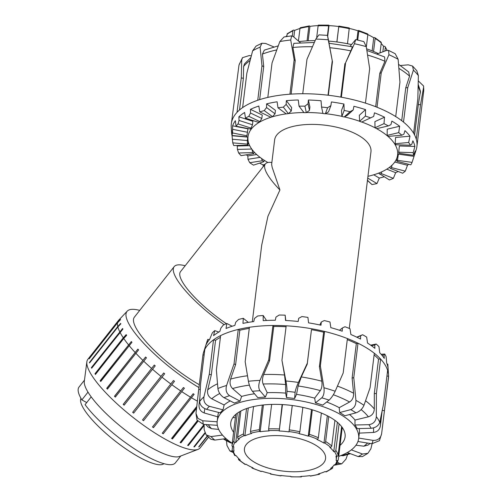<?xml version="1.0" encoding="UTF-8"?>
<svg xmlns="http://www.w3.org/2000/svg" width="502" height="502" viewBox="0 0 502 502"><rect width="100%" height="100%" fill="white"/><g stroke="black" fill="none" stroke-linecap="round" stroke-linejoin="round"><path stroke-width="0.75" d="M185.163 265.753A61.049 15.066 38.2 0 0 174.181 266.637A61.049 15.066 38.2 0 0 224.174 324.675M226.352 323.671A52.967 13.071 -141.8 0 1 180.532 271.638L265.376 163.916A52.967 13.071 38.2 0 0 279.928 189.976L272.159 167.348L271.626 164.43L274.625 139.97A48.531 20.814 -173 0 1 325.327 125.224A48.531 20.814 -173 0 1 370.959 151.799L349.273 328.421M199.288 384.714A61.049 15.066 -141.8 0 1 150.694 346.775A61.049 15.066 -141.8 0 1 134.36 317.195L174.181 266.637M367.947 176.327A75.344 32.31 -173 0 0 397.578 155.068A75.344 32.31 -173 0 0 361.76 122.011M359.608 121.252A75.344 32.31 -173 0 0 344.347 116.903M341.875 116.351A75.344 32.31 -173 0 0 325.528 113.665M322.918 113.383A75.344 32.31 -173 0 0 306.484 112.523M303.917 112.536A75.344 32.31 -173 0 0 288.412 113.565M286.184 113.866A75.344 32.31 -173 0 0 248.007 136.701A75.344 32.31 -173 0 0 267.899 162.51M252.305 321.776L261.718 245.101L267.949 216.237L279.928 189.976M271.858 162.51A52.967 13.071 38.2 0 0 265.376 163.916M198.936 387.557A70.399 17.375 -141.8 0 1 127.27 311.114A70.399 17.375 -141.8 0 1 139.713 310.399M131.336 341.548A71.133 17.557 38.2 0 0 131.944 342.301L100.739 381.501A71.516 17.652 -141.8 0 1 100.13 380.754L131.336 341.548L100.375 380.855A71.133 17.557 38.2 0 0 100.82 381.401M137.868 349.085A71.133 17.557 38.2 0 0 138.608 349.888L107.441 389.125A71.516 17.652 -141.8 0 1 106.7 388.328L137.868 349.085L106.907 388.391A71.133 17.557 38.2 0 0 107.51 389.037M145.599 356.991A71.133 17.557 38.2 0 0 146.452 357.819L115.328 397.101A71.516 17.652 -141.8 0 1 114.469 396.279L145.599 356.991L114.638 396.298A71.133 17.557 38.2 0 0 115.391 397.019M154.29 365.029A71.133 17.557 38.2 0 0 155.231 365.858L124.151 405.183A71.516 17.652 -141.8 0 1 123.21 404.361L154.29 365.029L123.335 404.336A71.133 17.557 38.2 0 0 124.207 405.108M163.683 372.961A71.133 17.557 38.2 0 0 164.675 373.758L133.651 413.127A71.516 17.652 -141.8 0 1 132.653 412.33L163.683 372.961L132.723 412.267A71.133 17.557 38.2 0 0 133.708 413.052M142.512 419.948L173.491 380.535A71.133 17.557 38.2 0 0 174.508 381.282L143.534 420.695A71.516 17.652 -141.8 0 1 142.512 419.948M142.574 419.873A71.133 17.557 38.2 0 0 143.553 420.588M174.508 381.282L143.534 420.695M152.489 426.976L183.412 387.525A71.133 17.557 38.2 0 0 184.422 388.203L153.499 427.654A71.516 17.652 -141.8 0 1 152.489 426.976M152.545 426.901A71.133 17.557 38.2 0 0 153.468 427.509M184.422 388.203L153.499 427.654M162.272 433.207L193.144 393.725A71.133 17.557 38.2 0 0 194.123 394.308L163.25 433.791A71.516 17.652 -141.8 0 1 162.272 433.207M162.341 433.126A71.133 17.557 38.2 0 0 163.163 433.615M194.123 394.308L163.25 433.791M196.451 408.496L172.487 438.924A71.516 17.652 -141.8 0 1 171.577 438.447L196.665 406.595M171.653 438.353A71.133 17.557 38.2 0 0 172.355 438.717L172.487 438.924M196.502 408.057L172.355 438.717M197.738 421.554L180.933 442.889A71.516 17.652 -141.8 0 1 180.111 442.544L197.261 420.77M180.199 442.431A71.133 17.557 38.2 0 0 180.751 442.664L180.933 442.889M197.568 421.31L180.751 442.664M204.138 425.501L188.325 445.575A71.516 17.652 -141.8 0 1 187.622 445.362L204.119 424.416L204.157 429.649L206.153 434.895L210.965 436.589L222.486 435.083M187.729 445.224A71.133 17.557 38.2 0 0 188.099 445.337L188.325 445.575M204.138 424.981L188.099 445.337M205.073 433.395L194.437 446.899A71.516 17.652 -141.8 0 1 193.879 446.824L204.835 432.912M194.029 446.629A71.133 17.557 38.2 0 0 194.18 446.648L194.437 446.899M204.898 433.044L194.18 446.648M207.458 436.194L199.093 446.811A71.516 17.652 -141.8 0 1 198.685 446.887L207.257 436M208.537 437.204L202.143 445.33A71.516 17.652 -141.8 0 1 201.904 445.544L208.499 437.173M120.486 319.41A71.133 17.557 38.2 0 0 120.43 319.761L117.499 322.868L89.168 358.842A71.516 17.652 -141.8 0 1 89.224 358.491L117.556 322.516L120.486 319.41L119.112 321.161M120.693 323.376A71.133 17.557 38.2 0 0 120.813 323.853L117.882 326.984L89.551 362.959A71.516 17.652 -141.8 0 1 89.431 362.482L117.763 326.507L120.693 323.376L89.732 362.682A71.133 17.557 38.2 0 0 89.739 362.714M122.613 328.496A71.133 17.557 38.2 0 0 122.908 329.086L91.659 368.217A71.516 17.652 -141.8 0 1 91.364 367.627L122.613 328.496L91.659 367.803A71.133 17.557 38.2 0 0 91.784 368.054M127.27 311.114L118.742 320.144A71.516 17.652 38.2 0 0 118.485 320.439A71.516 17.652 38.2 0 0 117.556 322.516M117.499 322.868A71.516 17.652 38.2 0 0 117.763 326.507M117.882 326.984A71.516 17.652 38.2 0 0 119.696 331.659M119.991 332.242A71.516 17.652 38.2 0 0 123.297 337.808L126.197 334.621A71.133 17.557 38.2 0 0 126.661 335.298L123.756 338.486A71.516 17.652 38.2 0 0 128.462 344.78M129.077 345.533A71.516 17.652 38.2 0 0 135.032 352.354M135.772 353.157A71.516 17.652 38.2 0 0 142.806 360.304M143.66 361.126A71.516 17.652 38.2 0 0 151.541 368.386M152.482 369.215A71.516 17.652 38.2 0 0 160.985 376.356M161.983 377.159A71.516 17.652 38.2 0 0 170.843 383.974M171.866 384.727A71.516 17.652 38.2 0 0 180.82 391.002M181.837 391.679A71.516 17.652 38.2 0 0 190.609 397.233M191.588 397.816A71.516 17.652 38.2 0 0 197.299 401.079M126.197 334.621L95.242 373.927A71.133 17.557 38.2 0 0 95.518 374.341M123.756 338.486L95.424 374.461A71.516 17.652 -141.8 0 1 94.966 373.783L95.242 373.927M94.966 373.783L123.297 337.808M86.714 402.579L81.864 399.899L87.994 392.125A61.3 15.129 38.2 0 0 91.207 396.875L85.076 404.656A61.3 15.129 -141.8 0 0 135.653 449.623A61.3 15.129 -141.8 0 0 175.342 462.894L180.783 455.992M81.864 399.899A61.3 15.129 -141.8 0 1 79.034 387.042L84.474 380.133M91.207 396.875A61.3 15.129 38.2 0 0 138.226 439.501A61.3 15.129 38.2 0 0 179.597 456.443L198.026 449.378A71.516 17.652 38.2 0 0 200.216 447.828L208.562 437.229M118.485 320.439L87.85 359.332A71.516 17.652 38.2 0 0 86.859 361.816L84.311 381.394A61.3 15.129 38.2 0 0 87.994 392.125M86.859 361.816A71.516 17.652 38.2 0 0 169.739 441.603A71.516 17.652 38.2 0 0 198.026 449.378M80.954 398.337A52.873 13.046 38.2 0 0 83.759 408.86A52.873 13.046 38.2 0 0 141.846 458.59A52.873 13.046 38.2 0 0 163.909 463.679M292.302 35.956L292.93 30.886A1.28 0.941 -114 0 1 293.4 30.158L287.477 33.571A1.28 1.054 53 0 0 287.113 34.23L286.837 36.508M285.939 36.652A51.593 22.126 7 0 1 286.956 35.498M381.2 43.511A51.593 22.126 7 0 1 383.528 46.303L384.256 46.272A1.28 1.079 145.1 0 1 385.323 47.364L384.865 51.072M383.528 46.303L382.85 51.825M380.052 52.873L381.269 42.921A1.28 0.979 -48.5 0 0 381.005 42.118L374.843 37.644A1.28 0.835 121.3 0 1 375.145 38.472L373.551 51.455M367.847 34.613A51.593 22.126 7 0 1 373.739 37.744L374.323 37.587A1.28 0.835 121.3 0 1 374.843 37.644M373.739 37.744L372.133 50.878M366.322 47.031L367.841 34.682A1.28 0.671 -66 0 0 367.571 33.866L358.616 30.471A1.28 0.471 107.8 0 1 358.798 31.256L357.719 40.053M349.373 28.445A51.593 22.126 7 0 1 358.02 30.804L358.365 30.54A1.28 0.471 107.8 0 1 358.616 30.471M358.02 30.804L356.909 39.865M347.509 43.718L349.279 27.943L338.85 26.085L336.911 41.98M327.461 35.36L318.939 34.864L315.827 39.081A93.479 40.091 7 0 1 328.258 39.809L327.461 35.36L328.622 25.872L328.829 25.156L328.992 25.627A51.593 22.126 7 0 1 338.762 26.524L338.85 26.085M338.762 26.524L336.861 41.973M328.992 25.627L327.68 36.307M328.829 25.156L318.463 25.1A1.28 0.414 87.6 0 0 318.124 25.815L316.712 37.28M307.061 40.863L308.812 26.637A1.28 0.609 -98 0 1 309.245 25.922A1.28 0.609 -98 0 1 309.565 26.041L309.935 26.368A51.593 22.126 7 0 1 318.155 25.602M309.935 26.368L308.159 40.794M309.245 25.922L300.472 27.685A1.28 0.797 74.8 0 0 299.983 28.419L298.433 41.032M293.4 30.158A1.28 0.941 -114 0 1 294.059 30.183L294.655 30.446A51.593 22.126 7 0 1 299.97 28.495M294.655 30.446L293.846 37.048M271.638 404.411L268.633 428.877A1.28 0.414 87.6 0 0 268.884 430.584L269.122 430.923A51.593 22.126 -173 0 0 260.161 431.72L259.791 431.394A1.28 0.609 -98 0 1 259.321 429.706L262.345 405.07M260.161 431.72L263.45 404.951M292.277 405.516L288.989 431.883A51.593 22.126 -173 0 0 279.219 430.98L282.124 404.556M279.219 430.98L282.463 404.574M288.989 431.883L292.227 405.509M312.319 409.814L309.307 434.318A1.28 0.471 107.8 0 1 308.592 435.899L308.247 436.156A51.593 22.126 -173 0 0 299.161 433.697L299.863 431.764L302.857 407.36M308.247 436.156L311.51 409.576M328.728 416.509L325.654 441.54A1.28 0.835 121.3 0 1 324.549 442.946L323.972 443.103A51.593 22.126 -173 0 0 316.944 439.457L317.421 439.244A1.28 0.671 -66 0 0 318.35 437.744L321.38 413.039M323.972 443.103L327.329 415.769M339.095 423.832L335.832 450.432A1.28 1.079 145.1 0 1 334.483 451.624L333.761 451.656A51.593 22.126 -173 0 0 329.864 447.376L330.529 447.282A1.28 0.979 -48.5 0 0 331.778 445.983L334.928 420.369M333.761 451.656L337.369 422.276M342.069 427.202A53.639 23.004 7 0 1 342.031 429.298A53.639 23.004 7 0 1 341.944 429.869L338.292 459.644A1.28 1.155 -169.6 0 1 336.886 460.616L336.127 460.516A51.593 22.126 -173 0 0 336.208 459.964A51.593 22.126 -173 0 0 335.957 456.262L336.71 456.299A1.28 1.136 -14.3 0 0 338.11 455.22L341.624 426.618M341.944 429.869L341.234 429.775M332.813 466.502L332.657 467.77A1.28 1.054 -127 0 1 331.389 468.554L330.711 468.335A51.593 22.126 -173 0 0 334.288 464.752L335.022 464.915A1.28 1.123 35.3 0 0 336.202 464.507L338.279 459.706M319.805 473.505L319.793 473.581A1.28 0.797 -105.2 0 1 319.303 474.315A1.28 0.797 -105.2 0 1 318.826 474.227L318.331 473.926A51.593 22.126 -173 0 0 325.114 471.554L325.71 471.817A1.28 0.941 66 0 0 326.375 471.842L332.299 468.429M301.62 476.398A1.28 0.414 -92.4 0 1 301.313 476.9A1.28 0.414 -92.4 0 1 301.118 476.768L300.88 476.429A51.593 22.126 -173 0 0 309.841 475.632L310.211 475.959A1.28 0.609 82 0 0 310.525 476.078L319.303 474.315M235.507 416.804A53.639 23.004 7 0 1 235.557 416.227A53.639 23.004 7 0 1 235.645 415.65L231.993 445.425A1.28 1.155 10.4 0 0 233.116 446.736L233.876 446.836A51.593 22.126 -173 0 0 233.794 447.389A51.593 22.126 -173 0 0 234.045 451.097L233.292 451.06A1.28 1.136 165.7 0 1 232.194 450.225L234.61 455.314A1.28 1.079 -34.9 0 0 235.52 455.728L236.241 455.697A51.593 22.126 -173 0 0 240.138 459.976L239.473 460.07A1.28 0.979 131.5 0 1 238.764 459.882L244.932 464.356A1.28 0.835 -58.7 0 0 245.453 464.413L246.03 464.256A51.593 22.126 -173 0 0 253.058 467.902L252.581 468.109A1.28 0.671 114 0 1 252.205 468.134L261.159 471.529A1.28 0.471 -72.2 0 0 261.41 471.46L261.755 471.196A51.593 22.126 -173 0 0 270.842 473.656L270.49 474.057L280.925 475.915L281.013 475.476A51.593 22.126 -173 0 0 290.783 476.373L290.94 476.844L301.313 476.9M270.49 474.057L270.396 473.555M252.205 468.134A1.28 0.671 114 0 1 251.929 467.387M238.764 459.882A1.28 0.979 131.5 0 1 238.5 459.079L238.575 458.489M232.194 450.225A1.28 1.136 165.7 0 1 232.169 449.848L232.577 446.548M240.853 411.019L237.622 437.292A1.28 1.054 53 0 0 238.613 438.798L239.291 439.018A51.593 22.126 -173 0 0 235.714 442.607L234.98 442.444A1.28 1.123 -144.7 0 1 233.901 441.02L237.32 413.184M235.714 442.607L239.504 411.765M253.554 406.551L250.492 431.482A1.28 0.797 74.8 0 0 251.176 433.132L251.671 433.433A51.593 22.126 -173 0 0 244.888 435.805L244.292 435.535A1.28 0.941 -114 0 1 243.439 433.948L246.557 408.553M244.888 435.805L248.302 407.963M233.304 416.967L233.33 417.532L235.394 417.72M314.221 468.843A40.869 17.526 -173 0 0 325.56 458.659A40.869 17.526 -173 0 0 287.138 436.282A40.869 17.526 -173 0 0 244.443 448.7A40.869 17.526 -173 0 0 268.802 468.228A40.869 17.526 -173 0 0 314.221 468.843M347.572 454.586L345.96 459.161L341.743 463.829L339.114 463.258A85.817 36.803 7 0 1 336.685 463.773M333.899 465.266L341.743 463.842M337.557 462.104L339.114 463.258M232.42 451.003L229.916 450.991L226.948 445.469L226.477 440.781M231.98 443.128L230.424 442.827L223.296 438.968M210.89 439.237L214.781 440.085A85.817 36.803 7 0 1 210.965 436.589M205.939 424.541L207.891 426.825L211.461 428.664L218.69 429.423M226.019 438.61L214.781 440.085M195.981 413.391L196.991 420.067L203.385 424.366A85.817 36.803 7 0 1 202.821 420.789L197.932 418.423L195.987 413.391L198.723 389.364L200.254 389.47M217.134 421.787L202.821 420.789M199.037 404.901C198.817 408.885 200.568 411.577 204.283 412.983L217.805 416.842M217.341 425.332L203.385 424.366M199.689 401.487C199.928 405.183 202.243 407.806 206.642 409.356A85.817 36.803 7 0 1 209.416 406.319C205.123 404.662 203.304 401.493 203.956 396.818A93.479 40.091 -173 0 0 199.689 401.487L200.593 383.773L204.822 349.323A93.479 40.091 -173 0 0 203.574 352.316A93.479 40.091 -173 0 0 202.952 354.914A93.479 40.091 -173 0 0 202.877 355.491L198.127 394.158M220.409 337.338A91.308 39.156 -173 0 0 215.553 340.362L211.323 374.812L207.715 389.822C207.037 393.756 208.374 396.749 211.737 398.795L224.13 404.988L223.032 409.833L209.416 406.319M211.323 374.812L209.271 374.285L203.956 396.818M223.032 409.833A71.259 30.559 -173 0 0 220.259 412.87L206.642 409.356M217.906 388.517C218.539 392.426 220.56 395.476 223.98 397.659A85.817 36.803 7 0 1 229.621 395.683C226.415 393.43 225.398 390.029 226.584 385.48A93.479 40.091 -173 0 0 217.906 388.517L216.393 370.043L220.623 335.593A93.479 40.091 -173 0 0 213.507 339.835A93.479 40.091 -173 0 0 204.822 349.323M249.268 328.383A91.308 39.156 -173 0 0 239.824 330.241L235.595 364.69L230.587 379.079C229.483 382.882 230.136 386.038 232.545 388.548L241.606 396.442L240.044 401.098A71.259 30.559 -173 0 0 234.403 403.068L223.98 397.659M357.939 441.503L371.9 443.749L379.412 440.7L381.608 433.784L388.441 378.276A93.479 40.091 -173 0 0 388.573 376.268A93.479 40.091 -173 0 0 388.535 375.025A93.479 40.091 -173 0 0 387.632 370.351A93.479 40.091 -173 0 0 380.629 359.055A93.479 40.091 -173 0 0 374.323 353.276A93.479 40.091 -173 0 0 358.001 343.205A93.479 40.091 -173 0 0 347.409 338.555A93.479 40.091 -173 0 0 324.587 331.445A93.479 40.091 -173 0 0 311.547 328.728A93.479 40.091 -173 0 0 286.178 325.811A93.479 40.091 -173 0 0 272.937 325.503A93.479 40.091 -173 0 0 249.4 327.279A93.479 40.091 -173 0 0 238.255 329.431L234.026 363.881L226.584 385.48M239.824 330.241L238.255 329.431A93.479 40.091 -173 0 0 220.623 335.593M248.408 381.269C249.237 385.429 250.567 388.768 252.406 391.29A85.817 36.803 7 0 1 259.936 390.719C258.373 388.178 258.392 384.739 259.992 380.397A93.479 40.091 -173 0 0 248.408 381.269L245.171 361.729L249.4 327.279M286.058 326.746A91.308 39.156 -173 0 0 273.753 326.457L269.524 360.913L263.688 374.517C262.282 378.138 262.088 381.307 263.104 384.011L267.215 392.689L265.363 397.095A71.259 30.559 -173 0 0 257.833 397.666L252.406 391.29M273.753 326.457L272.937 325.503L268.708 359.953L259.992 380.397M285.92 380.999C286.711 385.398 287.069 388.849 287 391.353A85.817 36.803 7 0 1 295.12 392.288C295.49 389.816 296.582 386.534 298.408 382.436A93.479 40.091 -173 0 0 285.92 380.999L281.948 360.26L286.178 325.811M329.086 400.113C331.333 398.061 333.359 395.105 335.179 391.253A93.479 40.091 -173 0 0 323.953 387.757C324.487 392.338 323.759 395.701 321.782 397.835A85.817 36.803 7 0 1 329.086 400.113L322.736 405.133A71.259 30.559 -173 0 0 315.432 402.855L314.685 398.149L320.326 390.594C321.838 388.178 322.34 385.047 321.826 381.206L319.404 366.648L323.633 332.198A91.308 39.156 -173 0 0 311.472 329.663L307.243 364.119L301.3 376.933L298.125 385.975L296.525 394.371L294.611 398.519A71.259 30.559 -173 0 0 286.498 397.59L285.644 393.116L285.632 384.538L284.521 375.007L281.948 360.26M286.498 397.59L287 391.353M311.472 329.663L307.318 363.178L298.408 382.436M372.101 443.781L370.871 448.826L367.872 453.344L362.507 454.021A85.817 36.803 7 0 1 358.202 456.582L362.419 456.594L367.872 453.344M347.321 452.547L358.202 456.582M351.35 449.88L362.507 454.021M323.953 387.757L320.358 365.895L324.587 331.445L323.633 332.198M319.404 366.648L320.358 365.895M315.432 402.855L321.782 397.835M347.409 338.555L343.18 373.005L335.179 391.253M355.931 400.364C356.025 405.058 354.293 408.139 350.747 409.619A85.817 36.803 7 0 1 355.968 412.845C359.708 411.483 362.375 408.973 363.963 405.321A93.479 40.091 -173 0 0 355.931 400.364L353.772 377.655L358.001 343.205L356.332 343.644A91.308 39.156 -173 0 0 347.271 339.634M355.968 412.845L344.868 415.775A71.259 30.559 -173 0 0 339.647 412.556L339.22 407.674L349.593 402.008C352.442 400.107 353.772 397.182 353.59 393.229L352.103 378.094L353.772 377.655M339.647 412.556L350.747 409.619M374.323 353.276L370.087 387.726L363.963 405.321M376.324 416.647C375.872 421.347 373.388 424.021 368.87 424.667A85.817 36.803 7 0 1 371.11 428.275C375.716 427.767 378.596 425.74 379.769 422.201A93.479 40.091 -173 0 0 376.324 416.647L376.4 393.512L380.629 359.055L378.539 359.112A91.308 39.156 -173 0 0 374.115 354.92M371.11 428.275L357.186 428.62A71.259 30.559 -173 0 0 354.945 425.006L355.008 420.042L368.374 416.811C372.082 415.581 374.065 412.97 374.316 408.986L374.31 393.562L376.4 393.512M354.945 425.006L368.87 424.667M387.632 370.351L383.402 404.8L379.769 422.201M381.608 433.784C380.61 438.39 377.749 440.587 373.03 440.373A85.817 36.803 7 0 1 371.9 443.749M382.424 427.284L388.573 376.268L386.935 376.004M382.286 410.385L384.344 410.718M359.319 433.119L373.419 432.442C377.372 431.915 379.707 429.693 380.422 425.765L382.053 411.558M358.71 438.07L373.03 440.373M356.746 337.156L362.626 334.74L360.568 335.807L360.561 339.07A92.393 39.62 -173 0 0 350.898 334.533L349.994 328.716A91.308 39.156 -173 0 0 344.962 326.752L342.358 327.988L342.22 331.201A92.393 39.62 -173 0 0 330.812 327.643L329.996 322.008A91.308 39.156 -173 0 0 324.286 320.565L321.28 322.039L320.991 325.214A92.393 39.62 -173 0 0 308.554 322.861L307.927 317.402A91.308 39.156 -173 0 0 301.903 316.574L298.671 318.331L298.213 321.481A92.393 39.62 -173 0 0 285.538 320.489L285.18 315.187A91.308 39.156 -173 0 0 279.212 315.018L275.937 317.101L275.322 320.251A92.393 39.62 -173 0 0 263.199 320.665L263.18 315.494A91.308 39.156 -173 0 0 257.645 316.003L254.514 318.425L253.755 321.581A92.393 39.62 -173 0 0 242.943 323.388L243.307 318.318L248.346 322.378M321.28 322.039L319.83 324.957M342.358 327.988L339.477 330.266M360.568 335.807L356.991 337.269M370.677 345.163L376.174 344.027L374.768 344.999L371.424 345.69M374.768 344.999L374.875 348.325A92.393 39.62 -173 0 0 367.558 343.092L366.661 337.099A91.308 39.156 -173 0 0 362.626 334.74M381.112 354.268L384.752 354.029L384.074 354.989L381.846 355.134M384.074 354.989L384.256 358.39A92.393 39.62 -173 0 0 379.744 352.787L378.96 346.637A91.308 39.156 -173 0 0 376.174 344.027M387.098 364.088L387.814 364.126L387.889 365.155L387.431 365.136M387.889 365.155L388.109 368.625A92.393 39.62 -173 0 0 386.697 363.009L386.113 356.727A91.308 39.156 -173 0 0 384.752 354.029M243.307 318.318A91.308 39.156 -173 0 0 238.55 319.467L235.752 322.209L234.861 325.403A92.393 39.62 -173 0 0 226.044 328.49L226.81 323.47A91.308 39.156 -173 0 0 223.139 325.189L220.817 328.233L219.832 331.471A92.393 39.62 -173 0 0 213.563 335.637L214.73 330.63A91.308 39.156 -173 0 0 212.371 332.813L209.61 339.408A92.393 39.62 -173 0 0 206.284 344.391L207.822 339.352L209.372 339.685M214.73 330.63L218.822 332.048M263.18 315.494L266.493 320.471M285.18 315.187L285.77 320.496M226.81 323.47L232.144 326.237M207.822 339.352A91.308 39.156 -173 0 0 207.113 341.203L203.574 352.316M374.31 393.562L378.539 359.112M352.103 378.094L356.332 343.644M343.117 455.766L340.933 455.546M368.041 445.067L363.856 446.196L355.956 445.211M204.126 354.996L202.952 354.914L198.723 389.364M215.553 340.362L213.507 339.835L209.271 374.285M294.611 398.519L295.12 392.288M307.243 364.119L307.318 363.178M265.363 397.095L259.936 390.719M269.524 360.913L268.708 359.953M240.044 401.098L229.621 395.683M235.595 364.69L234.026 363.881M233.606 432.278A57.598 24.698 7 0 1 230.757 422.841A57.598 24.698 7 0 1 266.951 404.643A57.598 24.698 7 0 1 327.687 415.957A57.598 24.698 7 0 1 345.094 436.878A57.598 24.698 7 0 1 340.049 445.343M254.527 393.781A71.259 30.559 -173 0 0 241.606 396.442M230.23 400.903A71.259 30.559 -173 0 0 224.13 404.988M218.634 412.449A71.259 30.559 -173 0 0 217.899 415.449L217.197 421.178A71.259 30.559 -173 0 0 232.25 443.304M338.693 456.374A71.259 30.559 -173 0 0 338.881 456.305A71.259 30.559 -173 0 0 358.654 438.547A71.259 30.559 -173 0 0 291.649 399.529A71.259 30.559 -173 0 0 217.197 421.178M358.654 438.547L359.357 432.818A71.259 30.559 -173 0 0 359.2 428.57M355.008 420.042A71.259 30.559 -173 0 0 349.549 414.539M339.22 407.674A71.259 30.559 -173 0 0 326.689 402.008M314.685 398.149A71.259 30.559 -173 0 0 296.525 394.371M285.644 393.116A71.259 30.559 -173 0 0 267.215 392.689M418.285 80.878L423.613 86.037L423.594 87.335A93.479 40.091 7 0 1 423.619 91.778L416.898 146.509A93.479 40.091 7 0 1 416.202 149.684L414.432 155.243A92.393 39.62 7 0 1 414.031 156.354L412.067 162.391L397.471 160.339L398.381 154.152A76.624 32.862 7 0 1 397.427 156.028M418.216 84.405L420.45 91.339L418.329 104.529L420.507 104.755L423.594 87.335M400.42 65.524L408.233 64.833L412.588 66.069L413.403 70.136A93.479 40.091 7 0 1 418.373 75.607L416.798 70.726M408.703 71.993L409.576 76.141L405.741 87.825L407.743 87.649L413.403 70.136M398.136 59.299L395.187 53.708L388.586 50.407L388.931 54.712A93.479 40.091 7 0 1 398.136 59.299L399.943 82.121L395.714 116.571A93.479 40.091 7 0 1 403.508 122.099A93.479 40.091 7 0 1 413.61 133.218A93.479 40.091 7 0 1 416.277 139.205A93.479 40.091 7 0 1 416.898 146.509M377.209 53.934L386.308 50.539L388.579 50.413M366.862 50.457L384.595 56.939L384.94 61.269L379.776 73.348L381.244 72.796L388.931 54.712M366.259 46.636L363.856 41.597L355.711 39.595L354.418 43.73A93.479 40.091 7 0 1 366.259 46.636L369.673 68.674L365.443 103.123A93.479 40.091 7 0 1 377.015 107.246A93.479 40.091 7 0 1 395.714 116.571M350.063 46.303L355.705 39.595M351.776 46.893C352.567 46.366 352.247 47.69 350.81 50.871L345.602 62.763L354.418 43.73M232.275 139.236L247.342 140.535L247.455 144.124L232.771 142.863L232.049 135.747A92.393 39.62 7 0 1 231.617 132.792L231.24 126.975A93.479 40.091 7 0 1 231.516 122.557A93.479 40.091 7 0 1 237.032 112.354A93.479 40.091 7 0 1 242.623 107.604A93.479 40.091 7 0 1 257.739 100.262A93.479 40.091 7 0 1 267.817 97.407A93.479 40.091 7 0 1 289.924 94.2A93.479 40.091 7 0 1 302.75 93.73L306.979 59.28L315.827 39.081M329.161 43.272L327.643 36.125M284.013 36.979L279.827 41.572A93.479 40.091 7 0 1 290.708 39.997L291.675 35.862L293.337 36.608L300.434 42.777M267.817 97.407L272.046 62.957L279.827 41.572M261.956 43.228L256.089 46.084L252.65 50.777A93.479 40.091 7 0 1 260.092 47.169L261.956 43.235L265.658 43.473L273.885 46.937M242.623 107.604L246.852 73.154L252.65 50.777M242.51 57.667L238.99 65.103A93.479 40.091 7 0 1 241.707 60.083L242.51 57.667L249.4 55.527L251.289 55.898M241.707 60.083L241.267 77.904L237.032 112.354M250.843 57.598L244.549 63.81L243.627 66.421L243.388 78.318L241.267 77.904M231.516 122.557L238.99 65.103M232.049 135.747L247.762 137.096L247.342 140.535M251.973 149.376L252.726 152.614L238.626 152.991L237.433 149.42L251.734 149.038M237.433 149.42L237.233 146L249.707 145.668M261.385 158.356L262.395 160.728L249.758 162.717L247.963 159.278L260.067 157.377M247.963 159.278L247.825 155.934L256.673 154.541M263.192 166.689L263.167 164.913L265.1 164.267M367.464 180.256L372.007 184.573L367.439 180.463M378.546 173.159L389.408 179.948A91.308 39.156 7 0 0 393.361 178.354L381.238 173.573L381.633 171.872M389.514 167.31L390.462 168.434L402.617 173.228A91.308 39.156 7 0 0 405.309 171.144L391.516 167.618L391.974 165.246M396.793 158.262L396.561 160.176L396.982 161.299L410.805 164.838A91.308 39.156 7 0 0 412.067 162.391M343.945 104.04L344.165 110.434L341.887 116.489L341.498 110.534L343.945 104.04A92.393 39.62 7 0 0 331.408 101.931L330.887 105.633L328.54 111.858L325.327 113.791L327.611 107.717L330.887 105.633M308.046 103.738L309.477 110.39L306.314 112.643L304.921 106.16L308.046 103.738L308.404 100.017A92.393 39.62 7 0 1 321.042 100.758L321.562 107.058L322.955 113.534A76.624 32.862 7 0 1 325.327 113.791M286.146 104.391L291.26 111.055L288.336 113.634L283.348 107.139L286.146 104.391L286.347 100.664A92.393 39.62 7 0 1 298.282 99.986L299.029 106.173L304.005 112.655A76.624 32.862 7 0 1 306.314 112.643M266.556 107.547L275.04 113.803L272.511 116.69L264.247 110.591L266.556 107.547L266.612 103.845A92.393 39.62 7 0 1 277.11 101.793L277.989 107.817L286.234 113.904A76.624 32.862 7 0 1 288.336 113.634M250.517 113.013L261.831 118.466L259.848 121.622L248.823 116.307L250.517 113.013L250.454 109.342A92.393 39.62 7 0 1 258.837 106.047L259.754 111.902L270.754 117.204A76.624 32.862 7 0 1 272.511 116.69M239.034 120.442L252.468 124.753L251.132 128.129L238.036 123.925L239.034 120.442L238.877 116.822A92.393 39.62 7 0 1 244.631 112.486L245.472 118.165L258.536 122.35A76.624 32.862 7 0 1 259.848 121.622M414.031 156.354L398.381 154.152M414.884 146.452L413.209 152.639L398.732 152.194L399.36 145.975L414.884 146.452A92.393 39.62 7 0 0 412.889 140.811L411.828 144.231L410.41 145.203L395.909 144.752A76.624 32.862 7 0 0 395.212 143.697L395.563 137.473L409.99 136.199L408.659 142.512L395.212 143.697M399.655 126.24L398.713 132.635L387.142 135.383L387.237 129.183L399.655 126.24A92.393 39.62 7 0 0 391.867 121.107L390.932 124.665L388.316 125.908L376.72 128.656A76.624 32.862 7 0 0 375.019 127.772L374.9 121.628L384.526 117.198L383.992 123.636L375.019 127.772M365.563 109.637L365.425 116.075L359.614 121.34L359.325 115.278L365.563 109.637A92.393 39.62 7 0 0 353.91 106.286L353.226 109.957L347.252 115.366L344.171 116.991L349.994 111.72L353.226 109.957M231.617 132.792A92.393 39.62 7 0 1 231.642 130.2L232.068 135.534L246.714 136.795A76.624 32.862 7 0 1 246.909 135.785L232.57 132.967L232.608 125.814A92.393 39.62 7 0 1 235.369 120.712L236.047 126.209A91.308 39.156 7 0 1 238.036 123.925M232.771 142.863A91.308 39.156 7 0 0 233.781 145.555L247.856 145.178L248.39 142.135M238.626 152.991A91.308 39.156 7 0 0 241.085 155.639L253.698 153.656L254.081 151.943M249.758 162.717A91.308 39.156 7 0 0 253.516 165.152L263.876 161.682L264.247 160.301M384.124 176.823A92.393 39.62 7 0 1 379.292 178.066L376.977 183.569L367.728 178.097M379.292 178.066L373.764 174.796M398.161 171.471A92.393 39.62 7 0 1 395.658 172.675L393.361 178.354M395.658 172.675L386.778 169.168M408.578 164.267A92.393 39.62 7 0 1 407.486 165.283L405.309 171.144M407.486 165.283L394.785 162.033M398.732 152.194A76.624 32.862 7 0 1 398.839 153.235L413.46 155.294L415.217 150.989A92.393 39.62 7 0 1 414.432 155.243M387.142 135.383A76.624 32.862 7 0 1 388.372 136.387L401.851 135.195L403.922 134.128L404.938 130.639A92.393 39.62 7 0 1 409.99 136.199M359.614 121.34A76.624 32.862 7 0 1 361.672 122.055L373.67 116.439L374.492 112.818A92.393 39.62 7 0 1 384.526 117.198M308.404 100.017L309.897 106.957L309.477 110.39M286.347 100.664L291.681 107.616L291.26 111.055M266.612 103.845L275.46 110.365L275.04 113.803M250.454 109.342L262.251 115.033L261.831 118.466M238.877 116.822L252.889 121.315L252.468 124.753M397.471 160.339A76.624 32.862 7 0 1 396.982 161.299M341.887 116.489A76.624 32.862 7 0 1 344.171 116.991M344.165 110.434A91.308 39.156 7 0 1 349.994 111.72M365.425 116.075A91.308 39.156 7 0 1 370.664 117.914M383.992 123.636A91.308 39.156 7 0 1 388.316 125.908M398.713 132.635A91.308 39.156 7 0 1 401.851 135.195M408.659 142.512A91.308 39.156 7 0 1 410.41 145.203M413.209 152.639A91.308 39.156 7 0 1 413.46 155.294M236.047 126.209L250.354 129.02A76.624 32.862 7 0 1 251.132 128.129M245.472 118.165A91.308 39.156 7 0 1 248.823 116.307M259.754 111.902A91.308 39.156 7 0 1 264.247 110.591M277.989 107.817A91.308 39.156 7 0 1 283.348 107.139M299.029 106.173A91.308 39.156 7 0 1 304.921 106.16M321.562 107.058A91.308 39.156 7 0 1 327.611 107.717M391.516 167.618A76.624 32.862 7 0 1 390.462 168.434M381.238 173.573A76.624 32.862 7 0 1 379.688 174.2M376.977 183.569A91.308 39.156 7 0 1 372.007 184.573M263.876 161.682A76.624 32.862 7 0 1 262.395 160.728M253.698 153.656A76.624 32.862 7 0 1 252.726 152.614M247.856 145.178A76.624 32.862 7 0 1 247.455 144.124M232.608 125.814L247.957 128.832L246.909 135.785M247.925 137.673A76.624 32.862 7 0 1 247.762 137.096M237.233 146A92.393 39.62 7 0 1 236.825 145.473M247.825 155.934A92.393 39.62 7 0 1 246.331 154.811M263.167 164.913A92.393 39.62 7 0 1 259.572 163.125M232.821 129.372L247.53 132.264M232.068 135.534A91.308 39.156 7 0 1 232.57 132.967M302.75 93.73A93.479 40.091 7 0 1 328.019 95.211A93.479 40.091 7 0 1 341.373 97.212A93.479 40.091 7 0 1 365.443 103.123M243.388 78.318L239.504 110.001M259.659 99.628L263.719 66.546L262.42 54.097L264.328 50.118L278.246 45.851M291.122 94.119L295.226 60.679L292.898 47.477L293.865 43.329L314.334 42.469M375.678 106.719L379.776 73.348M328.339 95.248L332.456 61.721L329.048 43.486M340.795 97.106L344.912 63.591M401.707 120.687L405.741 87.825M414.589 134.975L418.329 104.529M416.277 139.205L420.507 104.755M403.508 122.099L407.743 87.649M418.373 75.607L417.84 98.768L413.61 133.218M377.015 107.246L381.244 72.796M341.373 97.212L345.602 62.763M328.258 39.809L332.249 60.761L328.019 95.211M290.708 39.997L294.153 59.751L289.924 94.2M260.092 47.169L261.975 65.812L257.739 100.262M332.456 61.721L332.249 60.761M295.226 60.679L294.153 59.751M263.719 66.546L261.975 65.812M299.092 41.603A71.259 30.559 7 0 1 315.162 40.593M328.71 41.108A71.259 30.559 7 0 1 351.331 44.527M366.604 48.826A71.259 30.559 7 0 1 378.244 53.545M385.323 47.364A53.639 23.004 7 0 1 386.986 50.338M375.145 38.472A53.639 23.004 7 0 1 381.269 42.921M358.798 31.256A53.639 23.004 7 0 1 367.841 34.682M338.775 26.807A53.639 23.004 7 0 1 349.354 28.696M318.124 25.815A53.639 23.004 7 0 1 328.622 25.872M299.983 28.419A53.639 23.004 7 0 1 308.812 26.637M287.113 34.23A53.639 23.004 7 0 1 292.93 30.886M279.131 428.94A53.639 23.004 -173 0 0 268.633 428.877M299.863 431.764A53.639 23.004 -173 0 0 289.284 429.875M318.35 437.744A53.639 23.004 -173 0 0 309.307 434.318M331.778 445.983A53.639 23.004 -173 0 0 325.654 441.54M338.11 455.22A53.639 23.004 -173 0 0 335.832 450.432M233.901 441.02A53.639 23.004 -173 0 0 231.993 445.425M243.439 433.948A53.639 23.004 -173 0 0 237.622 437.292M259.321 429.706A53.639 23.004 -173 0 0 250.492 431.482M238.613 438.798A52.359 22.452 7 0 1 244.292 435.535M233.116 446.736A52.359 22.452 7 0 1 234.98 442.444M235.52 455.728A52.359 22.452 7 0 1 233.292 451.06M245.453 464.413A52.359 22.452 7 0 1 239.473 460.07M261.41 471.46A52.359 22.452 7 0 1 252.581 468.109M280.957 475.796A52.359 22.452 7 0 1 270.634 473.957M301.118 476.768A52.359 22.452 7 0 1 290.865 476.712M318.826 474.227A52.359 22.452 7 0 1 310.211 475.959M331.389 468.554A52.359 22.452 7 0 1 325.71 471.817M336.886 460.616A52.359 22.452 7 0 1 335.022 464.915M334.483 451.624A52.359 22.452 7 0 1 336.71 456.299M324.549 442.946A52.359 22.452 7 0 1 330.529 447.282M308.592 435.899A52.359 22.452 7 0 1 317.421 439.244M289.045 431.557A52.359 22.452 7 0 1 299.368 433.402M268.884 430.584A52.359 22.452 7 0 1 279.137 430.647M251.176 433.132A52.359 22.452 7 0 1 259.791 431.394M374.316 408.986A91.308 39.156 -173 0 0 365.575 400.772M361.133 409.607A85.177 36.527 7 0 1 368.374 416.811M353.59 393.229A91.308 39.156 -173 0 0 337.451 386.101M333.341 394.735A85.177 36.527 7 0 1 349.593 402.008M321.826 381.206A91.308 39.156 -173 0 0 301.3 376.933M298.125 385.975A85.177 36.527 7 0 1 320.326 390.594M284.521 375.007A91.308 39.156 -173 0 0 263.688 374.517M263.104 384.011A85.177 36.527 7 0 1 285.632 384.538M247.486 375.772A91.308 39.156 -173 0 0 230.587 379.079M232.545 388.548A85.177 36.527 7 0 1 249.394 385.147M217.492 383.81A91.308 39.156 -173 0 0 207.715 389.822M211.737 398.795A85.177 36.527 7 0 1 219.738 393.505M199.708 400.998A91.308 39.156 -173 0 0 199.137 403.733L198.993 405.415M204.283 412.983A85.177 36.527 7 0 1 204.91 408.722M211.461 428.664A85.177 36.527 7 0 1 208.286 424.705M231.761 442.977A85.177 36.527 7 0 1 224.262 438.842M349.461 453.337A85.177 36.527 7 0 1 341.341 455.69M367.583 443.059A85.177 36.527 7 0 1 363.856 446.196M380.422 425.765A91.308 39.156 -173 0 0 380.165 420.4M373.463 427.924A85.177 36.527 7 0 1 373.419 432.442M243.627 66.421A91.308 39.156 7 0 1 250.084 60.485M262.42 54.097A91.308 39.156 7 0 1 276.759 49.918M292.898 47.477A91.308 39.156 7 0 1 312.457 46.736M367.577 55.032A91.308 39.156 7 0 1 384.94 61.269M329.789 47.721A91.308 39.156 7 0 1 350.81 50.871M398.889 68.372A91.308 39.156 7 0 1 409.576 76.141M418.172 86.608A91.308 39.156 7 0 1 420.45 92.914M387.117 50.313L385.159 46.686M336.208 459.964L336.66 456.299M233.794 447.389L233.863 446.836M235.783 414.388L235.557 416.227M342.257 427.466L342.031 429.298M232.947 452.39L229.91 450.997M210.884 439.237L206.153 434.895M387.87 364.716L388.535 375.025M199.827 398.13L199.137 403.733M343.123 455.772L350.44 453.701M368.041 445.073L370.106 443.461M423.625 86.037L423.619 91.778M416.804 70.726L412.581 66.063M291.675 35.855L284.013 36.972M328.986 43.254L352.109 46.717M398.557 64.312L408.703 71.987"/></g></svg>
